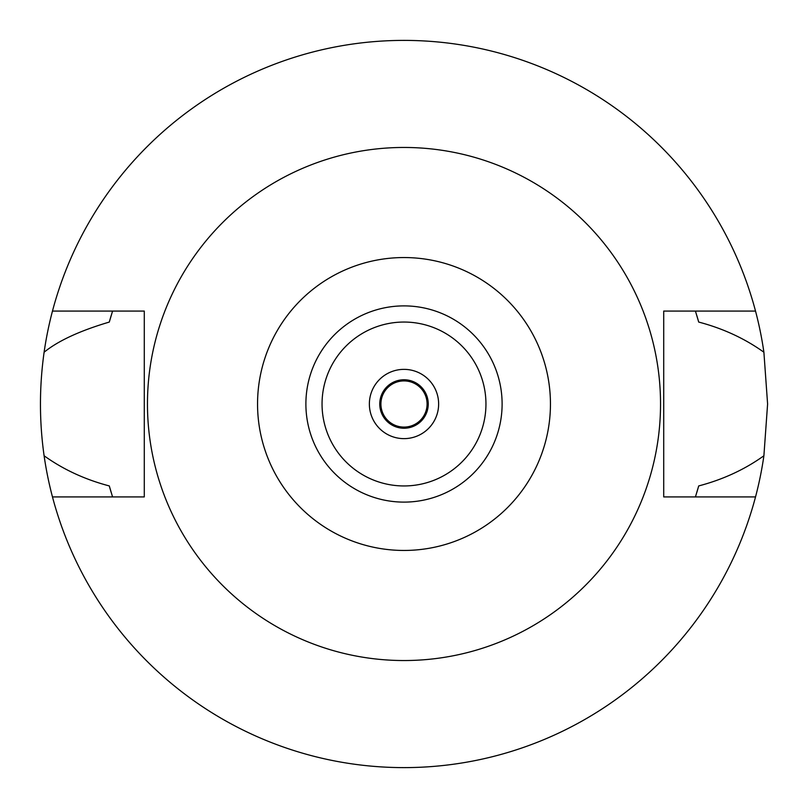 <?xml version="1.0" encoding="UTF-8"?>
<svg xmlns="http://www.w3.org/2000/svg" width="808" height="808" viewBox="0 0 808 808"><rect width="100%" height="100%" fill="white"/><g stroke="black" fill="none" stroke-linecap="round" stroke-linejoin="round"><path stroke-width="1.21" d="M404 550.45A146.45 146.45 0 0 1 257.55 404A146.45 146.45 0 0 1 404 257.55A146.45 146.45 0 0 1 550.45 404A146.45 146.45 0 0 1 404 550.45M404 502.111A98.111 98.111 0 0 0 502.111 404A98.111 98.111 0 0 0 404 305.889A98.111 98.111 0 0 0 305.889 404A98.111 98.111 0 0 0 404 502.111M404 660.54A256.54 256.54 0 0 1 147.46 404A256.54 256.54 0 0 1 404 147.46A256.54 256.54 0 0 1 660.54 404A256.54 256.54 0 0 1 404 660.54M755.53 311.08L663.711 311.08L663.711 496.92L755.53 496.92A363.6 363.6 0 0 1 52.47 496.92L144.289 496.92L144.289 311.08L52.47 311.08A363.6 363.6 0 0 1 763.893 352.227C744.724 338.501 722.988 328.452 698.708 322.069L695.435 311.08A305.889 305.889 0 0 1 695.87 312.474M111.211 315.463A305.889 305.889 0 0 0 109.292 322.069C79.881 330.775 58.146 340.825 44.107 352.227C39.239 386.901 39.239 421.412 44.107 455.773C63.256 469.488 84.981 479.538 109.292 485.931L112.565 496.92A305.889 305.889 0 0 1 112.13 495.546M109.292 485.931A305.889 305.889 0 0 0 111.211 492.537M696.789 492.547A305.889 305.889 0 0 0 698.708 485.931L695.435 496.92A305.889 305.889 0 0 0 695.87 495.526M698.708 322.069A305.889 305.889 0 0 0 696.789 315.453M109.292 322.069L112.565 311.08A305.889 305.889 0 0 0 112.13 312.454M52.47 496.92A363.6 363.6 0 0 1 44.107 455.773M698.708 485.931C723.059 479.528 744.784 469.468 763.893 455.773A363.6 363.6 0 0 1 755.53 496.92M763.893 455.773L767.6 404L763.893 352.227M44.107 352.227A363.6 363.6 0 0 1 52.47 311.08M404 379.76A24.24 24.24 0 0 0 379.76 404A24.24 24.24 0 0 0 404 428.24A24.24 24.24 0 0 0 428.24 404A24.24 24.24 0 0 0 404 379.76M404 369.367A34.633 34.633 0 0 0 369.367 404A34.633 34.633 0 0 0 404 438.633A34.633 34.633 0 0 0 438.633 404A34.633 34.633 0 0 0 404 369.367M404 485.951A81.951 81.951 0 0 0 485.951 404A81.951 81.951 0 0 0 404 322.049A81.951 81.951 0 0 0 322.049 404A81.951 81.951 0 0 0 404 485.951M404 380.911A23.089 23.089 0 0 0 380.911 404A23.089 23.089 0 0 0 404 427.089A23.089 23.089 0 0 0 427.089 404A23.089 23.089 0 0 0 404 380.911"/></g></svg>
